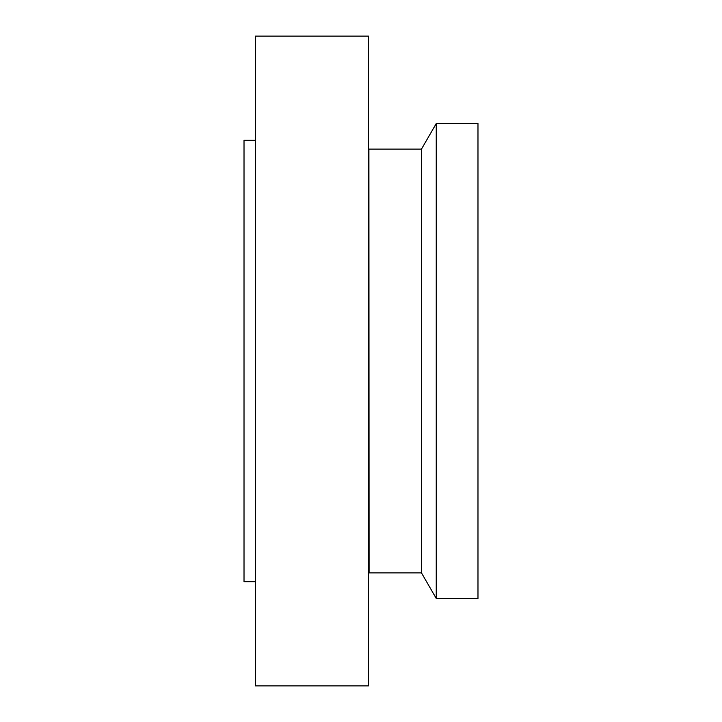 <?xml version="1.0" encoding="UTF-8"?>
<svg xmlns="http://www.w3.org/2000/svg" width="722" height="722" viewBox="0 0 722 722"><rect width="100%" height="100%" fill="white"/><g stroke="black" fill="none" stroke-linecap="round" stroke-linejoin="round"><path stroke-width="1.08" d="M255.498 685.9L255.498 36.1L368.509 36.1L368.509 685.9L255.498 685.9M368.906 149.427L369.086 572.889L368.509 149.319M369.086 572.889L421.477 572.889L421.477 149.111L369.086 149.111M421.477 149.111L436.241 123.543L436.241 598.457L421.477 572.889M436.241 598.457L477.982 598.457L477.982 123.543L436.241 123.543M255.498 581.724L244.018 581.724L244.018 140.276L255.498 140.276"/></g></svg>
